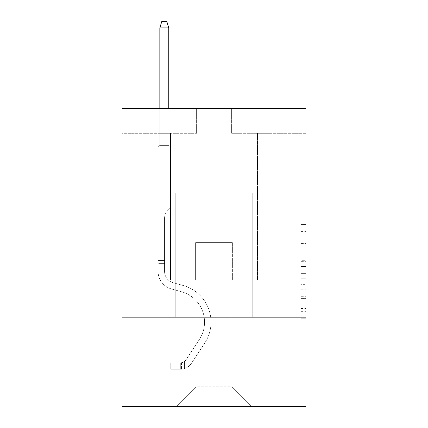 <?xml version="1.0" encoding="UTF-8"?>
<svg xmlns="http://www.w3.org/2000/svg" width="428" height="428" viewBox="0 0 428 428"><rect width="100%" height="100%" fill="white"/><g stroke="black" fill="none" stroke-linecap="round" stroke-linejoin="round"><path stroke-width="0.32" stroke-dasharray="2.14 1.6" d="M300.959 250.931L300.959 266.537L305.929 266.537L305.929 313.847L305.929 226.054L305.929 266.537L300.959 266.537L300.959 224.593L300.959 318.726L300.959 221.174L300.959 311.9L305.929 311.9L300.959 311.9L305.929 311.9L300.959 311.9L300.959 296.288L300.959 318.726L305.929 318.726L305.929 221.174L305.929 311.654L305.929 273.364L300.959 273.364L305.929 273.364L305.929 296.288L305.929 228.006L300.959 228.006L305.929 228.006L305.929 318.726L305.929 226.054L305.929 318.726L300.959 318.726L300.959 221.174L305.929 221.174L305.929 226.054L305.929 221.174L305.929 226.054L305.929 221.174L305.929 224.593L305.929 221.174L300.959 221.174L300.959 228.006L305.929 228.006L300.959 228.006L300.959 250.931L305.929 250.931M252.761 192.932L252.761 317.159L175.239 317.159L252.761 317.159L175.239 317.159L252.761 317.159L252.761 192.932L175.239 192.932L175.239 317.159L175.239 192.932L252.761 192.932M305.929 260.684L305.929 255.805L305.929 260.684L300.959 260.684L300.959 241.055L300.959 298.851L300.959 284.342L305.929 284.342L300.959 284.342L300.959 318.726L305.929 318.726L300.959 318.726L305.929 318.726L300.959 318.726L300.959 221.174L305.929 221.174L300.959 221.174L305.929 221.174L300.959 221.174L300.959 260.684L305.929 260.684M305.929 317.159L305.929 406.6L122.071 406.6L122.071 317.159L305.929 317.159L305.929 108.455L231.393 108.455L305.929 108.455L305.929 133.301L305.929 108.455L122.071 108.455L196.607 108.455L122.071 108.455L122.071 133.301L196.607 133.301L122.071 133.301L122.071 108.455L122.071 192.932L305.929 192.932L122.071 192.932L122.071 317.159L305.929 317.159L122.071 317.159M158.098 406.6L269.902 406.6L269.902 133.301L257.479 133.301L269.902 133.301L257.479 133.301L269.902 133.301L257.479 133.301L269.902 133.301L257.479 133.301L269.902 133.301L257.479 133.301L269.902 133.301L257.479 133.301L269.902 133.301L257.479 133.301L269.902 133.301L257.479 133.301L269.902 133.301L257.479 133.301L269.902 133.301L257.479 133.301L269.902 133.301L257.479 133.301L269.902 133.301L257.479 133.301L269.902 133.301L257.479 133.301L269.902 133.301L257.479 133.301L269.902 133.301L269.902 406.6L269.902 133.301L269.902 406.6L269.902 133.301L269.902 406.6L269.902 133.301L269.902 406.6L269.902 133.301L269.902 406.6L269.902 133.301L269.902 406.6L269.902 133.301L269.902 406.6L269.902 133.301L269.902 406.6L269.902 133.301L269.902 406.6L269.902 133.301L269.902 406.6L269.902 133.301L269.902 406.6L269.902 133.301L269.902 406.6L269.902 133.301L269.902 406.6L269.902 133.301L269.902 406.6L158.098 406.6L176.234 406.6L158.098 406.6L176.234 406.6L158.098 406.6L176.234 406.6L158.098 406.6L176.234 406.6L158.098 406.6L176.234 406.6L158.098 406.6L176.234 406.6L158.098 406.6L176.234 406.6L158.098 406.6L176.234 406.6L158.098 406.6L176.234 406.6L158.098 406.6L176.234 406.6L158.098 406.6L176.234 406.6L158.098 406.6L176.234 406.6L158.098 406.6L176.234 406.6L158.098 406.6L158.098 133.301L170.521 133.301L158.098 133.301L170.521 133.301L158.098 133.301L170.521 133.301L158.098 133.301L170.521 133.301L158.098 133.301L170.521 133.301L158.098 133.301L170.521 133.301L158.098 133.301L170.521 133.301L158.098 133.301L170.521 133.301L158.098 133.301L170.521 133.301L158.098 133.301L170.521 133.301L158.098 133.301L170.521 133.301L158.098 133.301L170.521 133.301L158.098 133.301L170.521 133.301L158.098 133.301L170.521 133.301L158.098 133.301L158.098 406.6M305.929 133.301L231.393 133.301L305.929 133.301M196.11 386.725L196.11 242.623L196.11 386.725L196.11 242.623L231.89 242.623L231.89 386.725L196.11 386.725L176.234 406.6L196.11 386.725L196.11 242.623L196.11 386.725L196.11 242.623L195.612 242.623L195.612 279.891L170.521 279.891L170.521 133.301L170.521 279.891L170.521 133.301L170.521 279.891L170.521 133.301L170.521 279.891L170.521 133.301L170.521 279.891L170.521 133.301L170.521 279.891L170.521 133.301L170.521 279.891L170.521 133.301L170.521 279.891L170.521 133.301L170.521 279.891L170.521 133.301L170.521 279.891L170.521 133.301L170.521 279.891L170.521 133.301L170.521 279.891L170.521 133.301L170.521 279.891L170.521 133.301L170.521 279.891L170.521 133.301L170.521 279.891L195.612 279.891L170.521 279.891L195.612 279.891L170.521 279.891L195.612 279.891L170.521 279.891L195.612 279.891L170.521 279.891L195.612 279.891L170.521 279.891L195.612 279.891L170.521 279.891L195.612 279.891L170.521 279.891L195.612 279.891L170.521 279.891L195.612 279.891L170.521 279.891L195.612 279.891L170.521 279.891L195.612 279.891L170.521 279.891L195.612 279.891L170.521 279.891L195.612 279.891L170.521 279.891L195.612 279.891L195.612 242.623L195.612 279.891L195.612 242.623L195.612 279.891L195.612 242.623L195.612 279.891L195.612 242.623L195.612 279.891L195.612 242.623L195.612 279.891L195.612 242.623L195.612 279.891L195.612 242.623L195.612 279.891L195.612 242.623L195.612 279.891L195.612 242.623L195.612 279.891L195.612 242.623L195.612 279.891L195.612 242.623L195.612 279.891L195.612 242.623L195.612 279.891L195.612 242.623L195.612 279.891L195.612 242.623L196.11 242.623L195.612 242.623L196.11 242.623L195.612 242.623L196.11 242.623L195.612 242.623L196.11 242.623L195.612 242.623L196.11 242.623L195.612 242.623L196.11 242.623L195.612 242.623L196.11 242.623L195.612 242.623L196.11 242.623L195.612 242.623L196.11 242.623L195.612 242.623L196.11 242.623L195.612 242.623L196.11 242.623L195.612 242.623L196.11 242.623L195.612 242.623L196.11 242.623L195.612 242.623L196.11 242.623L196.11 386.725L176.234 406.6L196.11 386.725L196.11 242.623L196.11 386.725L176.234 406.6L196.11 386.725L196.11 242.623L196.11 386.725L176.234 406.6L196.11 386.725L196.11 242.623L196.11 386.725L176.234 406.6L196.11 386.725L196.11 242.623L196.11 386.725L176.234 406.6L196.11 386.725L196.11 242.623L196.11 386.725L176.234 406.6L196.11 386.725L196.11 242.623L196.11 386.725L176.234 406.6L196.11 386.725L196.11 242.623L196.11 386.725L176.234 406.6L196.11 386.725L196.11 242.623L196.11 386.725L176.234 406.6L196.11 386.725L196.11 242.623L196.11 386.725L176.234 406.6L196.11 386.725L196.11 242.623L196.11 386.725L176.234 406.6L196.11 386.725L196.11 242.623L196.11 386.725L176.234 406.6L196.11 386.725L176.234 406.6L196.11 386.725L231.89 386.725L231.89 242.623L231.89 386.725L251.766 406.6L231.89 386.725L231.89 242.623L231.89 386.725L251.766 406.6L231.89 386.725L231.89 242.623L231.89 386.725L251.766 406.6L231.89 386.725L231.89 242.623L231.89 386.725L251.766 406.6L231.89 386.725L231.89 242.623L231.89 386.725L251.766 406.6L231.89 386.725L231.89 242.623L231.89 386.725L251.766 406.6L231.89 386.725L231.89 242.623L231.89 386.725L251.766 406.6L231.89 386.725L231.89 242.623L231.89 386.725L251.766 406.6L231.89 386.725L231.89 242.623L231.89 386.725L251.766 406.6L231.89 386.725L231.89 242.623L231.89 386.725L251.766 406.6L231.89 386.725L231.89 242.623L231.89 386.725L251.766 406.6L231.89 386.725L231.89 242.623L231.89 386.725L251.766 406.6L231.89 386.725L231.89 242.623L231.89 386.725L251.766 406.6L231.89 386.725L231.89 242.623L231.89 386.725L251.766 406.6L231.89 386.725L231.89 242.623L196.11 242.623L196.11 386.725L176.234 406.6L196.11 386.725M232.388 242.623L231.89 242.623L232.388 242.623L231.89 242.623L232.388 242.623L231.89 242.623L232.388 242.623L231.89 242.623L232.388 242.623L231.89 242.623L232.388 242.623L231.89 242.623L232.388 242.623L231.89 242.623L232.388 242.623L231.89 242.623L232.388 242.623L231.89 242.623L232.388 242.623L231.89 242.623L232.388 242.623L231.89 242.623L232.388 242.623L231.89 242.623L232.388 242.623L231.89 242.623L232.388 242.623L231.89 242.623L232.388 242.623L232.388 279.891L232.388 242.623M251.766 406.6L231.89 386.725L251.766 406.6M231.393 133.301L231.393 108.455L231.393 133.301M196.607 133.301L196.607 108.455L196.607 133.301M257.479 133.301L257.479 279.891L232.388 279.891L257.479 279.891L232.388 279.891L257.479 279.891L232.388 279.891L257.479 279.891L232.388 279.891L257.479 279.891L232.388 279.891L257.479 279.891L232.388 279.891L257.479 279.891L232.388 279.891L257.479 279.891L232.388 279.891L257.479 279.891L232.388 279.891L257.479 279.891L232.388 279.891L257.479 279.891L232.388 279.891L257.479 279.891L232.388 279.891L257.479 279.891L232.388 279.891L257.479 279.891L232.388 279.891L257.479 279.891L257.479 133.301M305.929 192.932L122.071 192.932M300.959 266.537L305.929 266.537L300.959 266.537M300.959 224.593L300.959 221.174L300.959 224.593L305.929 224.593L300.959 224.593M300.959 298.605L300.959 278.243L300.959 298.605L305.929 298.605L300.959 298.605M300.959 278.243L300.959 273.364L305.929 273.364L300.959 273.364L300.959 278.243L305.929 278.243L300.959 278.243M300.959 241.055L300.959 228.006L300.959 241.055L305.929 241.055L300.959 241.055M300.959 221.174L305.929 221.174L300.959 221.174L300.959 226.054L300.959 221.174L305.929 221.174M300.959 318.726L305.929 318.726L300.959 318.726L300.959 313.847L300.959 318.726M158.098 263.391L158.098 147.114L170.521 147.114L158.098 147.114L159.837 145.376L168.782 145.376L159.837 145.376L158.098 147.114L170.521 147.114L170.521 207.741L167.722 210.539A10.796 10.796 0 0 0 164.561 218.173A10.796 10.796 0 0 1 167.722 210.539L170.521 207.741L170.521 147.114L158.098 147.114L159.837 145.376L168.782 145.376L170.521 147.114L158.098 147.114L170.521 147.114L168.782 145.376L159.837 145.376L158.098 147.114L159.837 145.376L168.782 145.376L170.521 147.114L158.098 147.114L170.521 147.114L170.521 207.741L167.722 210.539A10.796 10.796 0 0 0 164.561 218.173A10.796 10.796 0 0 1 167.722 210.539L170.521 207.741L170.521 147.114L158.098 147.114L159.837 145.376L158.098 147.114L170.521 147.114L158.098 147.114L159.837 145.376L168.782 145.376L159.837 145.376L158.098 147.114L170.521 147.114L168.782 145.376L170.521 147.114L158.098 147.114L159.837 145.376L168.782 145.376L159.837 145.376L158.098 147.114L170.521 147.114L170.521 207.741L167.722 210.539A10.796 10.796 0 0 0 164.561 218.173A10.796 10.796 0 0 1 167.722 210.539L170.521 207.741L170.521 147.114L158.098 147.114L159.837 145.376L168.782 145.376L170.521 147.114L158.098 147.114L170.521 147.114L168.782 145.376L159.837 145.376L158.098 147.114L159.837 145.376L168.782 145.376L170.521 147.114L158.098 147.114L170.521 147.114L170.521 207.741L167.722 210.539A10.796 10.796 0 0 0 164.561 218.173A10.796 10.796 0 0 1 167.722 210.539L170.521 207.741L170.521 147.114L158.098 147.114L159.837 145.376L158.098 147.114L170.521 147.114L158.098 147.114L159.837 145.376L168.782 145.376L159.837 145.376L158.098 147.114L170.521 147.114L168.782 145.376L170.521 147.114L158.098 147.114L159.837 145.376L168.782 145.376L159.837 145.376L158.098 147.114L170.521 147.114L170.521 207.741L167.722 210.539A10.796 10.796 0 0 0 164.561 218.173A10.796 10.796 0 0 1 167.722 210.539L170.521 207.741L170.521 147.114L158.098 147.114L159.837 145.376L168.782 145.376L170.521 147.114L158.098 147.114L170.521 147.114L168.782 145.376L159.837 145.376L158.098 147.114L159.837 145.376L168.782 145.376L170.521 147.114L158.098 147.114L170.521 147.114L170.521 207.741L167.722 210.539A10.796 10.796 0 0 0 164.561 218.173A10.796 10.796 0 0 1 167.722 210.539L170.521 207.741L170.521 147.114L158.098 147.114L159.837 145.376L158.098 147.114L158.098 271.448A18.137 18.137 0 0 0 171.366 288.921A18.137 18.137 0 0 1 158.098 271.448L158.098 147.114L158.098 271.448A18.137 18.137 0 0 0 171.366 288.921A18.137 18.137 0 0 1 158.098 271.448L158.098 147.114L158.098 271.448A18.137 18.137 0 0 0 171.366 288.921A18.137 18.137 0 0 1 158.098 271.448L158.098 147.114L158.098 271.448A18.137 18.137 0 0 0 171.366 288.921L181.477 291.736L171.366 288.921A18.137 18.137 0 0 1 158.098 271.448L158.098 147.114L158.098 271.448A18.137 18.137 0 0 0 171.366 288.921A18.137 18.137 0 0 1 158.098 271.448L158.098 147.114L158.098 271.448A18.137 18.137 0 0 0 171.366 288.921A18.137 18.137 0 0 1 158.098 271.448L158.098 147.114L170.521 147.114L168.782 145.376L159.837 145.376L168.782 145.376L170.521 147.114L158.098 147.114L170.521 147.114L170.521 207.741L167.722 210.539A10.796 10.796 0 0 0 164.561 218.173A10.796 10.796 0 0 1 167.722 210.539L170.521 207.741L170.521 147.114L158.098 147.114L158.098 271.448A18.137 18.137 0 0 0 171.366 288.921L181.477 291.736L171.366 288.921A18.137 18.137 0 0 1 158.098 271.448L158.098 147.114L170.521 147.114L168.782 145.376L159.837 145.376L158.098 147.114L170.521 147.114L170.521 207.741L167.722 210.539A10.796 10.796 0 0 0 164.561 218.173A10.796 10.796 0 0 1 167.722 210.539L170.521 207.741L170.521 147.114L158.098 147.114L158.098 271.448A18.137 18.137 0 0 0 171.366 288.921A18.137 18.137 0 0 1 158.098 271.448L158.098 147.114L170.521 147.114L168.782 145.376L170.521 147.114L170.521 207.741L167.722 210.539A10.796 10.796 0 0 0 164.561 218.173A10.796 10.796 0 0 1 167.722 210.539L170.521 207.741L170.521 147.114L158.098 147.114L158.098 271.448A18.137 18.137 0 0 0 171.366 288.921A18.137 18.137 0 0 1 158.098 271.448L158.098 147.114L170.521 147.114L168.782 145.376L159.837 145.376L168.782 145.376L170.521 147.114L158.098 147.114L170.521 147.114L170.521 207.741L167.722 210.539A10.796 10.796 0 0 0 164.561 218.173A10.796 10.796 0 0 1 167.722 210.539L170.521 207.741L170.521 147.114L158.098 147.114L158.098 271.448A18.137 18.137 0 0 0 171.366 288.921L181.477 291.736A31.554 31.554 0 0 1 199.389 339.441A31.554 31.554 0 0 0 181.477 291.736L171.366 288.921A18.137 18.137 0 0 1 158.098 271.448L158.098 147.114L170.521 147.114L168.782 145.376L159.837 145.376L158.098 147.114L170.521 147.114L170.521 207.741L167.722 210.539A10.796 10.796 0 0 0 164.561 218.173A10.796 10.796 0 0 1 167.722 210.539L170.521 207.741L170.521 147.114L158.098 147.114L158.098 271.448A18.137 18.137 0 0 0 171.366 288.921A18.137 18.137 0 0 1 158.098 271.448L158.098 147.114L170.521 147.114L168.782 145.376L170.521 147.114L170.521 207.741L167.722 210.539A10.796 10.796 0 0 0 164.561 218.173A10.796 10.796 0 0 1 167.722 210.539L170.521 207.741L170.521 147.114L158.098 147.114L158.098 271.448A18.137 18.137 0 0 0 171.366 288.921A18.137 18.137 0 0 1 158.098 271.448L158.098 147.114L170.521 147.114L168.782 145.376L159.837 145.376L168.782 145.376L170.521 147.114L158.098 147.114L170.521 147.114L170.521 207.741L167.722 210.539A10.796 10.796 0 0 0 164.561 218.173A10.796 10.796 0 0 1 167.722 210.539L170.521 207.741L170.521 147.114L158.098 147.114L158.098 271.448A18.137 18.137 0 0 0 171.366 288.921L181.477 291.736L171.366 288.921A18.137 18.137 0 0 1 158.098 271.448L158.098 147.114L170.521 147.114L168.782 145.376L159.837 145.376L158.098 147.114L170.521 147.114L170.521 207.741L167.722 210.539A10.796 10.796 0 0 0 164.561 218.173A10.796 10.796 0 0 1 167.722 210.539L170.521 207.741L170.521 147.114L158.098 147.114L158.098 271.448L158.098 263.391L164.561 263.391L164.561 260.411L158.098 260.411L164.561 260.411L164.561 271.448L164.561 218.173L164.561 271.448A11.679 11.679 0 0 0 173.099 282.699A11.679 11.679 0 0 1 164.561 271.448L164.561 218.173L164.561 271.448L164.561 260.411L158.098 260.411L164.561 260.411L164.561 271.448A11.679 11.679 0 0 0 173.099 282.699A11.679 11.679 0 0 1 164.561 271.448L164.561 218.173L164.561 271.448A11.679 11.679 0 0 0 173.099 282.699A11.679 11.679 0 0 1 164.561 271.448L164.561 218.173L164.561 271.448L164.561 260.411L158.098 260.411L164.561 260.411L164.561 271.448A11.679 11.679 0 0 0 173.099 282.699L183.211 285.513L173.099 282.699A11.679 11.679 0 0 1 164.561 271.448L164.561 218.173L164.561 271.448A11.679 11.679 0 0 0 173.099 282.699A11.679 11.679 0 0 1 164.561 271.448L164.561 218.173L164.561 271.448L164.561 260.411L158.098 260.411L164.561 260.411L164.561 271.448A11.679 11.679 0 0 0 173.099 282.699A11.679 11.679 0 0 1 164.561 271.448L164.561 218.173L164.561 271.448A11.679 11.679 0 0 0 173.099 282.699L183.211 285.513L173.099 282.699A11.679 11.679 0 0 1 164.561 271.448L164.561 218.173L164.561 271.448L164.561 260.411L158.098 260.411L164.561 260.411L164.561 271.448A11.679 11.679 0 0 0 173.099 282.699A11.679 11.679 0 0 1 164.561 271.448L164.561 218.173L164.561 271.448A11.679 11.679 0 0 0 173.099 282.699A11.679 11.679 0 0 1 164.561 271.448L164.561 218.173L164.561 271.448L164.561 260.411L158.098 260.411L164.561 260.411L164.561 271.448A11.679 11.679 0 0 0 173.099 282.699L183.211 285.513L173.099 282.699A11.679 11.679 0 0 1 164.561 271.448L164.561 218.173L164.561 271.448A11.679 11.679 0 0 0 173.099 282.699A11.679 11.679 0 0 1 164.561 271.448L164.561 218.173L164.561 271.448L164.561 260.411L158.098 260.411L164.561 260.411L164.561 271.448A11.679 11.679 0 0 0 173.099 282.699A11.679 11.679 0 0 1 164.561 271.448L164.561 218.173L164.561 271.448A11.679 11.679 0 0 0 173.099 282.699L183.211 285.513A38.012 38.012 0 0 1 204.787 342.983A38.012 38.012 0 0 0 183.211 285.513L173.099 282.699A11.679 11.679 0 0 1 164.561 271.448L164.561 218.173L164.561 271.448L164.561 263.391L158.098 263.391M180.707 369.23A13.166 13.166 0 0 0 191.471 363.286L204.787 342.983A38.012 38.012 0 0 0 183.211 285.513L173.099 282.699A11.679 11.679 0 0 1 164.561 271.448A11.679 11.679 0 0 0 173.099 282.699A11.679 11.679 0 0 1 164.561 271.448A11.679 11.679 0 0 0 173.099 282.699L183.211 285.513L173.099 282.699A11.679 11.679 0 0 1 164.561 271.448A11.679 11.679 0 0 0 173.099 282.699L183.211 285.513A38.012 38.012 0 0 1 204.787 342.983A38.012 38.012 0 0 0 183.211 285.513L173.099 282.699A11.679 11.679 0 0 1 164.561 271.448A11.679 11.679 0 0 0 173.099 282.699A11.679 11.679 0 0 1 164.561 271.448A11.679 11.679 0 0 0 173.099 282.699L183.211 285.513L173.099 282.699A11.679 11.679 0 0 1 164.561 271.448A11.679 11.679 0 0 0 173.099 282.699L183.211 285.513L173.099 282.699A11.679 11.679 0 0 1 164.561 271.448A11.679 11.679 0 0 0 173.099 282.699A11.679 11.679 0 0 1 164.561 271.448A11.679 11.679 0 0 0 173.099 282.699L183.211 285.513A38.012 38.012 0 0 1 204.787 342.983L191.471 363.286L204.787 342.983A38.012 38.012 0 0 0 183.211 285.513L173.099 282.699A11.679 11.679 0 0 1 164.561 271.448A11.679 11.679 0 0 0 173.099 282.699L183.211 285.513L173.099 282.699A11.679 11.679 0 0 1 164.561 271.448A11.679 11.679 0 0 0 173.099 282.699A11.679 11.679 0 0 1 164.561 271.448A11.679 11.679 0 0 0 173.099 282.699L183.211 285.513L173.099 282.699A11.679 11.679 0 0 1 164.561 271.448A11.679 11.679 0 0 0 173.099 282.699L183.211 285.513A38.012 38.012 0 0 1 204.787 342.983A38.012 38.012 0 0 0 183.211 285.513L173.099 282.699A11.679 11.679 0 0 1 164.561 271.448A11.679 11.679 0 0 0 173.099 282.699A11.679 11.679 0 0 1 164.561 271.448A11.679 11.679 0 0 0 173.099 282.699L183.211 285.513L173.099 282.699A11.679 11.679 0 0 1 164.561 271.448A11.679 11.679 0 0 0 173.099 282.699L183.211 285.513A38.012 38.012 0 0 1 204.787 342.983A38.012 38.012 0 0 0 183.211 285.513L173.099 282.699L183.211 285.513A38.012 38.012 0 0 1 204.787 342.983L191.471 363.286L204.787 342.983A38.012 38.012 0 0 0 183.211 285.513L173.099 282.699L183.211 285.513A38.012 38.012 0 0 1 204.787 342.983A38.012 38.012 0 0 0 183.211 285.513L173.099 282.699L183.211 285.513A38.012 38.012 0 0 1 204.787 342.983A38.012 38.012 0 0 0 183.211 285.513L173.099 282.699L183.211 285.513A38.012 38.012 0 0 1 204.787 342.983L191.471 363.286A13.166 13.166 0 0 1 184.436 368.62A13.166 13.166 0 0 0 191.471 363.286L204.787 342.983A38.012 38.012 0 0 0 183.211 285.513L173.099 282.699L183.211 285.513A38.012 38.012 0 0 1 204.787 342.983A38.012 38.012 0 0 0 183.211 285.513L173.099 282.699L183.211 285.513A38.012 38.012 0 0 1 204.787 342.983A38.012 38.012 0 0 0 183.211 285.513L173.099 282.699L183.211 285.513A38.012 38.012 0 0 1 204.787 342.983L191.471 363.286L204.787 342.983A38.012 38.012 0 0 0 183.211 285.513L173.099 282.699L183.211 285.513A38.012 38.012 0 0 1 204.787 342.983A38.012 38.012 0 0 0 183.211 285.513L173.099 282.699L183.211 285.513A38.012 38.012 0 0 1 204.787 342.983A38.012 38.012 0 0 0 183.211 285.513A38.012 38.012 0 0 1 204.787 342.983L191.471 363.286L204.787 342.983A38.012 38.012 0 0 0 183.211 285.513A38.012 38.012 0 0 1 204.787 342.983L191.471 363.286A13.166 13.166 0 0 1 184.436 368.62C180.605 369.434 180.605 369.434 184.436 368.62C180.605 369.434 180.605 369.434 184.436 368.62A13.166 13.166 0 0 0 191.471 363.286L204.787 342.983A38.012 38.012 0 0 0 183.211 285.513A38.012 38.012 0 0 1 204.787 342.983A38.012 38.012 0 0 0 183.211 285.513A38.012 38.012 0 0 1 204.787 342.983L191.471 363.286L204.787 342.983A38.012 38.012 0 0 0 183.211 285.513A38.012 38.012 0 0 1 204.787 342.983L191.471 363.286L204.787 342.983A38.012 38.012 0 0 0 183.211 285.513A38.012 38.012 0 0 1 204.787 342.983A38.012 38.012 0 0 0 183.211 285.513A38.012 38.012 0 0 1 204.787 342.983L191.471 363.286A13.166 13.166 0 0 1 184.436 368.62C180.605 369.434 180.605 369.434 184.436 368.62C180.605 369.434 180.605 369.434 184.436 368.62A13.166 13.166 0 0 0 191.471 363.286L204.787 342.983A38.012 38.012 0 0 0 183.211 285.513A38.012 38.012 0 0 1 204.787 342.983L191.471 363.286L204.787 342.983A38.012 38.012 0 0 0 183.211 285.513A38.012 38.012 0 0 1 204.787 342.983A38.012 38.012 0 0 0 183.211 285.513A38.012 38.012 0 0 1 204.787 342.983L191.471 363.286L204.787 342.983A38.012 38.012 0 0 0 183.211 285.513A38.012 38.012 0 0 1 204.787 342.983L191.471 363.286A13.166 13.166 0 0 1 184.436 368.62C180.605 369.434 180.605 369.434 184.436 368.62C180.605 369.434 180.605 369.434 184.436 368.62A13.166 13.166 0 0 0 191.471 363.286L204.787 342.983A38.012 38.012 0 0 0 183.211 285.513A38.012 38.012 0 0 1 204.787 342.983A38.012 38.012 0 0 0 183.211 285.513A38.012 38.012 0 0 1 204.787 342.983L191.471 363.286L204.787 342.983A38.012 38.012 0 0 0 183.211 285.513A38.012 38.012 0 0 1 204.787 342.983L191.471 363.286A13.166 13.166 0 0 1 184.436 368.62C180.605 369.434 180.605 369.434 184.436 368.62C180.605 369.434 180.605 369.434 184.436 368.62A13.166 13.166 0 0 0 191.471 363.286L204.787 342.983L191.471 363.286A13.166 13.166 0 0 1 184.436 368.62C180.605 369.434 180.605 369.434 184.436 368.62C180.605 369.434 180.605 369.434 184.436 368.62A13.166 13.166 0 0 0 191.471 363.286L204.787 342.983L191.471 363.286A13.166 13.166 0 0 1 184.436 368.62C180.605 369.434 180.605 369.434 184.436 368.62C180.605 369.434 180.605 369.434 184.436 368.62A13.166 13.166 0 0 0 191.471 363.286L204.787 342.983L191.471 363.286A13.166 13.166 0 0 1 184.436 368.62C180.605 369.434 180.605 369.434 184.436 368.62C180.605 369.434 180.605 369.434 184.436 368.62A13.166 13.166 0 0 0 191.471 363.286L204.787 342.983L191.471 363.286A13.166 13.166 0 0 1 184.436 368.62C180.605 369.434 180.605 369.434 184.436 368.62C180.605 369.434 180.605 369.434 184.436 368.62A13.166 13.166 0 0 0 191.471 363.286L204.787 342.983L191.471 363.286A13.166 13.166 0 0 1 184.436 368.62C180.605 369.434 180.605 369.434 184.436 368.62C180.605 369.434 180.605 369.434 184.436 368.62A13.166 13.166 0 0 0 191.471 363.286L204.787 342.983L191.471 363.286A13.166 13.166 0 0 1 184.436 368.62C180.605 369.434 180.605 369.434 184.436 368.62C180.605 369.434 180.605 369.434 184.436 368.62A13.166 13.166 0 0 0 191.471 363.286L204.787 342.983L191.471 363.286A13.166 13.166 0 0 1 184.436 368.62C180.605 369.434 180.605 369.434 184.436 368.62C180.605 369.434 180.605 369.434 184.436 368.62A13.166 13.166 0 0 0 191.471 363.286L204.787 342.983L191.471 363.286A13.166 13.166 0 0 1 184.436 368.62C180.605 369.434 180.605 369.434 184.436 368.62C180.605 369.434 180.605 369.434 184.436 368.62A13.166 13.166 0 0 0 191.471 363.286L204.787 342.983L191.471 363.286A13.166 13.166 0 0 1 184.436 368.62C180.605 369.434 180.605 369.434 184.436 368.62C180.605 369.434 180.605 369.434 184.436 368.62A13.166 13.166 0 0 0 191.471 363.286A13.166 13.166 0 0 1 180.707 369.23L180.707 362.767A6.709 6.709 0 0 0 186.068 359.745L199.389 339.441A31.554 31.554 0 0 0 181.477 291.736L171.366 288.921A18.137 18.137 0 0 1 158.098 271.448A18.137 18.137 0 0 0 171.366 288.921A18.137 18.137 0 0 1 158.098 271.448A18.137 18.137 0 0 0 171.366 288.921L181.477 291.736A31.554 31.554 0 0 1 199.389 339.441A31.554 31.554 0 0 0 181.477 291.736L171.366 288.921A18.137 18.137 0 0 1 158.098 271.448A18.137 18.137 0 0 0 171.366 288.921L181.477 291.736L171.366 288.921A18.137 18.137 0 0 1 158.098 271.448A18.137 18.137 0 0 0 171.366 288.921A18.137 18.137 0 0 1 158.098 271.448A18.137 18.137 0 0 0 171.366 288.921L181.477 291.736L171.366 288.921A18.137 18.137 0 0 1 158.098 271.448A18.137 18.137 0 0 0 171.366 288.921L181.477 291.736A31.554 31.554 0 0 1 199.389 339.441L186.068 359.745L199.389 339.441A31.554 31.554 0 0 0 181.477 291.736L171.366 288.921A18.137 18.137 0 0 1 158.098 271.448A18.137 18.137 0 0 0 171.366 288.921A18.137 18.137 0 0 1 158.098 271.448A18.137 18.137 0 0 0 171.366 288.921L181.477 291.736L171.366 288.921A18.137 18.137 0 0 1 158.098 271.448A18.137 18.137 0 0 0 171.366 288.921L181.477 291.736L171.366 288.921A18.137 18.137 0 0 1 158.098 271.448A18.137 18.137 0 0 0 171.366 288.921A18.137 18.137 0 0 1 158.098 271.448A18.137 18.137 0 0 0 171.366 288.921L181.477 291.736A31.554 31.554 0 0 1 199.389 339.441A31.554 31.554 0 0 0 181.477 291.736L171.366 288.921A18.137 18.137 0 0 1 158.098 271.448A18.137 18.137 0 0 0 171.366 288.921L181.477 291.736L171.366 288.921A18.137 18.137 0 0 1 158.098 271.448A18.137 18.137 0 0 0 171.366 288.921A18.137 18.137 0 0 1 158.098 271.448A18.137 18.137 0 0 0 171.366 288.921L181.477 291.736L171.366 288.921A18.137 18.137 0 0 1 158.098 271.448A18.137 18.137 0 0 0 171.366 288.921L181.477 291.736A31.554 31.554 0 0 1 199.389 339.441A31.554 31.554 0 0 0 181.477 291.736L171.366 288.921L181.477 291.736A31.554 31.554 0 0 1 199.389 339.441L186.068 359.745L199.389 339.441A31.554 31.554 0 0 0 181.477 291.736L171.366 288.921L181.477 291.736A31.554 31.554 0 0 1 199.389 339.441A31.554 31.554 0 0 0 181.477 291.736L171.366 288.921L181.477 291.736A31.554 31.554 0 0 1 199.389 339.441A31.554 31.554 0 0 0 181.477 291.736L171.366 288.921L181.477 291.736A31.554 31.554 0 0 1 199.389 339.441L186.068 359.745A6.709 6.709 0 0 1 184.436 361.467C180.669 363.195 180.669 363.195 184.436 361.467C180.669 363.195 180.669 363.195 184.436 361.467A6.709 6.709 0 0 0 186.068 359.745L199.389 339.441A31.554 31.554 0 0 0 181.477 291.736L171.366 288.921L181.477 291.736A31.554 31.554 0 0 1 199.389 339.441A31.554 31.554 0 0 0 181.477 291.736L171.366 288.921L181.477 291.736A31.554 31.554 0 0 1 199.389 339.441A31.554 31.554 0 0 0 181.477 291.736L171.366 288.921L181.477 291.736A31.554 31.554 0 0 1 199.389 339.441L186.068 359.745L199.389 339.441A31.554 31.554 0 0 0 181.477 291.736L171.366 288.921L181.477 291.736A31.554 31.554 0 0 1 199.389 339.441A31.554 31.554 0 0 0 181.477 291.736L171.366 288.921L181.477 291.736A31.554 31.554 0 0 1 199.389 339.441A31.554 31.554 0 0 0 181.477 291.736A31.554 31.554 0 0 1 199.389 339.441L186.068 359.745L199.389 339.441A31.554 31.554 0 0 0 181.477 291.736A31.554 31.554 0 0 1 199.389 339.441L186.068 359.745A6.709 6.709 0 0 1 184.436 361.467C180.669 363.195 180.669 363.195 184.436 361.467C180.669 363.195 180.669 363.195 184.436 361.467A6.709 6.709 0 0 0 186.068 359.745L199.389 339.441A31.554 31.554 0 0 0 181.477 291.736A31.554 31.554 0 0 1 199.389 339.441A31.554 31.554 0 0 0 181.477 291.736A31.554 31.554 0 0 1 199.389 339.441L186.068 359.745L199.389 339.441A31.554 31.554 0 0 0 181.477 291.736A31.554 31.554 0 0 1 199.389 339.441L186.068 359.745L199.389 339.441A31.554 31.554 0 0 0 181.477 291.736A31.554 31.554 0 0 1 199.389 339.441A31.554 31.554 0 0 0 181.477 291.736A31.554 31.554 0 0 1 199.389 339.441L186.068 359.745A6.709 6.709 0 0 1 184.436 361.467C180.669 363.195 180.669 363.195 184.436 361.467C180.669 363.195 180.669 363.195 184.436 361.467A6.709 6.709 0 0 0 186.068 359.745L199.389 339.441A31.554 31.554 0 0 0 181.477 291.736A31.554 31.554 0 0 1 199.389 339.441L186.068 359.745L199.389 339.441A31.554 31.554 0 0 0 181.477 291.736A31.554 31.554 0 0 1 199.389 339.441A31.554 31.554 0 0 0 181.477 291.736A31.554 31.554 0 0 1 199.389 339.441L186.068 359.745L199.389 339.441A31.554 31.554 0 0 0 181.477 291.736A31.554 31.554 0 0 1 199.389 339.441L186.068 359.745A6.709 6.709 0 0 1 184.436 361.467C180.669 363.195 180.669 363.195 184.436 361.467C180.669 363.195 180.669 363.195 184.436 361.467A6.709 6.709 0 0 0 186.068 359.745L199.389 339.441A31.554 31.554 0 0 0 181.477 291.736A31.554 31.554 0 0 1 199.389 339.441A31.554 31.554 0 0 0 181.477 291.736A31.554 31.554 0 0 1 199.389 339.441L186.068 359.745L199.389 339.441A31.554 31.554 0 0 0 181.477 291.736A31.554 31.554 0 0 1 199.389 339.441L186.068 359.745A6.709 6.709 0 0 1 184.436 361.467C180.669 363.195 180.669 363.195 184.436 361.467C180.669 363.195 180.669 363.195 184.436 361.467A6.709 6.709 0 0 0 186.068 359.745L199.389 339.441L186.068 359.745A6.709 6.709 0 0 1 184.436 361.467C180.669 363.195 180.669 363.195 184.436 361.467C180.669 363.195 180.669 363.195 184.436 361.467A6.709 6.709 0 0 0 186.068 359.745L199.389 339.441L186.068 359.745A6.709 6.709 0 0 1 184.436 361.467C180.669 363.195 180.669 363.195 184.436 361.467C180.669 363.195 180.669 363.195 184.436 361.467A6.709 6.709 0 0 0 186.068 359.745L199.389 339.441L186.068 359.745A6.709 6.709 0 0 1 184.436 361.467C180.669 363.195 180.669 363.195 184.436 361.467C180.669 363.195 180.669 363.195 184.436 361.467A6.709 6.709 0 0 0 186.068 359.745L199.389 339.441L186.068 359.745A6.709 6.709 0 0 1 184.436 361.467C180.669 363.195 180.669 363.195 184.436 361.467C180.669 363.195 180.669 363.195 184.436 361.467A6.709 6.709 0 0 0 186.068 359.745L199.389 339.441L186.068 359.745A6.709 6.709 0 0 1 184.436 361.467C180.669 363.195 180.669 363.195 184.436 361.467C180.669 363.195 180.669 363.195 184.436 361.467A6.709 6.709 0 0 0 186.068 359.745L199.389 339.441L186.068 359.745A6.709 6.709 0 0 1 184.436 361.467C180.669 363.195 180.669 363.195 184.436 361.467C180.669 363.195 180.669 363.195 184.436 361.467A6.709 6.709 0 0 0 186.068 359.745L199.389 339.441L186.068 359.745A6.709 6.709 0 0 1 184.436 361.467C180.669 363.195 180.669 363.195 184.436 361.467C180.669 363.195 180.669 363.195 184.436 361.467A6.709 6.709 0 0 0 186.068 359.745L199.389 339.441L186.068 359.745A6.709 6.709 0 0 1 184.436 361.467C180.669 363.195 180.669 363.195 184.436 361.467C180.669 363.195 180.669 363.195 184.436 361.467A6.709 6.709 0 0 0 186.068 359.745L199.389 339.441L186.068 359.745A6.709 6.709 0 0 1 184.436 361.467C180.669 363.195 180.669 363.195 184.436 361.467C180.669 363.195 180.669 363.195 184.436 361.467A6.709 6.709 0 0 0 186.068 359.745A6.709 6.709 0 0 1 180.707 362.767L180.707 369.23L170.772 369.23L180.707 369.23A13.166 13.166 0 0 0 191.471 363.286A13.166 13.166 0 0 1 180.707 369.23L180.707 362.767L170.772 362.773L180.707 362.767A6.709 6.709 0 0 0 186.068 359.745A6.709 6.709 0 0 1 180.707 362.767L180.707 369.23L170.772 369.23L170.772 362.773L170.772 369.23L180.707 369.23A13.166 13.166 0 0 0 191.471 363.286A13.166 13.166 0 0 1 180.707 369.23L180.707 362.767L170.772 362.773L180.707 362.767A6.709 6.709 0 0 0 186.068 359.745A6.709 6.709 0 0 1 180.707 362.767L180.707 369.23L170.772 369.23L170.772 362.773L170.772 369.23L180.707 369.23A13.166 13.166 0 0 0 191.471 363.286A13.166 13.166 0 0 1 180.707 369.23L180.707 362.767L170.772 362.773L180.707 362.767A6.709 6.709 0 0 0 186.068 359.745A6.709 6.709 0 0 1 180.707 362.767L180.707 369.23L170.772 369.23L170.772 362.773L170.772 369.23L180.707 369.23A13.166 13.166 0 0 0 191.471 363.286A13.166 13.166 0 0 1 180.707 369.23L180.707 362.767L170.772 362.773L180.707 362.767A6.709 6.709 0 0 0 186.068 359.745A6.709 6.709 0 0 1 180.707 362.767L180.707 369.23L170.772 369.23L170.772 362.773L170.772 369.23L180.707 369.23A13.166 13.166 0 0 0 191.471 363.286A13.166 13.166 0 0 1 180.707 369.23L180.707 362.767L170.772 362.773L180.707 362.767A6.709 6.709 0 0 0 186.068 359.745A6.709 6.709 0 0 1 180.707 362.767L180.707 369.23L170.772 369.23L170.772 362.773L170.772 369.23L180.707 369.23A13.166 13.166 0 0 0 191.471 363.286A13.166 13.166 0 0 1 180.707 369.23L180.707 362.767L170.772 362.773L180.707 362.767A6.709 6.709 0 0 0 186.068 359.745A6.709 6.709 0 0 1 180.707 362.767L180.707 369.23L170.772 369.23L170.772 362.773L170.772 369.23L180.707 369.23A13.166 13.166 0 0 0 191.471 363.286A13.166 13.166 0 0 1 180.707 369.23L180.707 362.767L170.772 362.773L180.707 362.767A6.709 6.709 0 0 0 186.068 359.745A6.709 6.709 0 0 1 180.707 362.767L180.707 369.23L170.772 369.23L170.772 362.773L170.772 369.23L180.707 369.23A13.166 13.166 0 0 0 191.471 363.286A13.166 13.166 0 0 1 180.707 369.23L180.707 362.767L170.772 362.773L180.707 362.767A6.709 6.709 0 0 0 186.068 359.745A6.709 6.709 0 0 1 180.707 362.767L180.707 369.23L170.772 369.23L170.772 362.773L170.772 369.23L180.707 369.23A13.166 13.166 0 0 0 191.471 363.286A13.166 13.166 0 0 1 180.707 369.23L180.707 362.767L170.772 362.773L180.707 362.767A6.709 6.709 0 0 0 186.068 359.745A6.709 6.709 0 0 1 180.707 362.767L180.707 369.23L170.772 369.23L170.772 362.773L170.772 369.23L180.707 369.23A13.166 13.166 0 0 0 191.471 363.286A13.166 13.166 0 0 1 180.707 369.23L180.707 362.767L170.772 362.773L180.707 362.767A6.709 6.709 0 0 0 186.068 359.745A6.709 6.709 0 0 1 180.707 362.767L180.707 369.23L170.772 369.23L170.772 362.773L170.772 369.23L180.707 369.23A13.166 13.166 0 0 0 191.471 363.286A13.166 13.166 0 0 1 180.707 369.23L180.707 362.767L170.772 362.773L180.707 362.767A6.709 6.709 0 0 0 186.068 359.745A6.709 6.709 0 0 1 180.707 362.767L180.707 369.23L170.772 369.23L170.772 362.773L170.772 369.23L180.707 369.23A13.166 13.166 0 0 0 191.471 363.286A13.166 13.166 0 0 1 180.707 369.23L180.707 362.767L170.772 362.773L180.707 362.767A6.709 6.709 0 0 0 186.068 359.745A6.709 6.709 0 0 1 180.707 362.767L180.707 369.23L170.772 369.23L170.772 362.773L170.772 369.23L180.707 369.23A13.166 13.166 0 0 0 191.471 363.286A13.166 13.166 0 0 1 180.707 369.23L180.707 362.767L170.772 362.773L180.707 362.767A6.709 6.709 0 0 0 186.068 359.745A6.709 6.709 0 0 1 180.707 362.767L180.707 369.23L170.772 369.23L170.772 362.773L170.772 369.23L180.707 369.23M159.837 27.857L168.782 27.857L166.792 21.4L168.782 27.857L166.792 21.4L161.827 21.4L159.837 27.857L159.837 145.376L159.837 27.857L168.782 27.857L168.782 145.376L170.521 147.114L168.782 145.376L168.782 27.857L159.837 27.857L161.827 21.4L166.792 21.4L161.827 21.4L159.837 27.857L159.837 145.376L159.837 27.857L168.782 27.857L166.792 21.4L168.782 27.857L168.782 145.376L168.782 27.857L159.837 27.857L161.827 21.4L166.792 21.4L161.827 21.4L159.837 27.857L159.837 145.376L159.837 27.857L168.782 27.857L166.792 21.4L168.782 27.857L168.782 145.376L168.782 27.857L159.837 27.857L161.827 21.4L166.792 21.4L161.827 21.4L159.837 27.857L159.837 145.376L159.837 27.857L168.782 27.857L166.792 21.4L168.782 27.857L168.782 145.376L168.782 27.857L159.837 27.857L161.827 21.4L166.792 21.4L161.827 21.4L159.837 27.857L159.837 145.376L159.837 27.857L168.782 27.857L166.792 21.4L168.782 27.857L168.782 145.376L168.782 27.857L159.837 27.857L161.827 21.4L166.792 21.4L161.827 21.4L159.837 27.857L159.837 145.376L159.837 27.857L168.782 27.857L166.792 21.4L168.782 27.857L168.782 145.376L168.782 27.857L159.837 27.857L161.827 21.4L166.792 21.4L161.827 21.4L159.837 27.857L159.837 145.376L159.837 27.857L168.782 27.857L166.792 21.4L168.782 27.857L168.782 145.376L168.782 27.857L159.837 27.857L161.827 21.4L166.792 21.4L161.827 21.4L159.837 27.857L159.837 145.376L159.837 27.857L168.782 27.857L166.792 21.4L168.782 27.857L168.782 145.376L168.782 27.857L159.837 27.857L161.827 21.4L166.792 21.4L161.827 21.4L159.837 27.857L159.837 145.376L159.837 27.857L168.782 27.857L166.792 21.4L168.782 27.857L168.782 145.376L168.782 27.857L159.837 27.857L161.827 21.4L166.792 21.4L161.827 21.4L159.837 27.857L159.837 145.376L159.837 27.857L168.782 27.857L166.792 21.4L168.782 27.857L168.782 145.376L168.782 27.857L159.837 27.857L161.827 21.4L166.792 21.4L161.827 21.4L159.837 27.857L159.837 145.376L159.837 27.857L168.782 27.857L166.792 21.4L168.782 27.857L168.782 145.376L168.782 27.857L159.837 27.857L161.827 21.4L166.792 21.4L161.827 21.4L159.837 27.857L159.837 145.376L159.837 27.857L168.782 27.857L166.792 21.4L168.782 27.857L168.782 145.376L168.782 27.857L159.837 27.857L161.827 21.4L166.792 21.4L161.827 21.4L159.837 27.857L159.837 145.376L159.837 27.857L168.782 27.857L166.792 21.4L168.782 27.857L168.782 145.376L168.782 27.857L159.837 27.857L161.827 21.4L166.792 21.4L161.827 21.4L159.837 27.857L159.837 108.455M170.772 362.773L180.461 362.773L170.772 362.773L170.772 369.23L170.772 362.773M184.436 368.62C180.605 369.434 180.605 369.434 184.436 368.62C180.605 369.434 180.605 369.434 184.436 368.62L184.436 361.467L184.436 368.62M168.782 108.455L168.782 27.857M300.959 296.288L305.929 296.288L300.959 296.288M300.959 288.975L305.929 288.975M300.959 243.612L305.929 243.612L300.959 243.612M300.959 226.054L305.929 226.054M300.959 313.847L305.929 313.847M300.959 308.481L305.929 308.481M300.959 231.42L305.929 231.42M300.959 261.658L305.929 261.658L300.959 261.658M300.959 289.216L305.929 289.216L300.959 289.216M300.959 298.851L305.929 298.851L300.959 298.851M300.959 255.805L305.929 255.805L300.959 255.805M300.959 311.654L305.929 311.654M300.959 311.9L305.929 311.9M300.959 228.006L305.929 228.006M181.451 362.698L181.451 369.193L181.451 362.698"/><path stroke-width="0.64" d="M305.929 192.932L305.929 108.455L122.071 108.455L122.071 192.932L305.929 192.932L305.929 406.6L122.071 406.6L122.071 192.932M305.929 317.159L122.071 317.159M168.782 108.455L168.782 27.857L159.837 27.857L159.837 108.455M159.837 27.857L161.827 21.4L166.792 21.4L168.782 27.857"/></g></svg>
